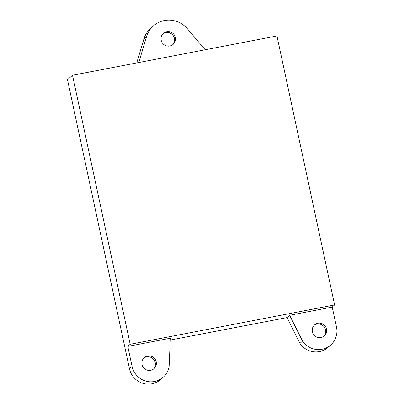<?xml version="1.0" encoding="UTF-8"?>
<svg xmlns="http://www.w3.org/2000/svg" width="404" height="404" viewBox="0 0 404 404"><rect width="100%" height="100%" fill="white"/><g stroke="black" fill="none" stroke-linecap="round" stroke-linejoin="round"><path stroke-width="0.61" d="M205.181 49.753L187.411 28.8A24.189 23.609 48.4 0 0 153.333 25.962L150.717 28.28A24.189 23.609 48.4 0 0 143.905 38.986L136.744 62.918M299.935 343.41A19.139 18.68 48.4 0 0 328.144 347.294L330.755 344.971A19.139 18.68 -131.6 0 1 302.546 341.092L299.935 343.41L287.007 317.589L289.623 315.272L332.214 307.08L334.613 304.944L276.947 35.951L72.508 75.275L130.179 344.269L334.613 304.944M170.286 340.042L287.007 317.589M72.508 75.275L67.493 79.724L129.457 368.756A19.139 18.68 48.4 0 0 142.152 383.093A19.139 18.68 48.4 0 0 160.62 379.518L163.231 377.195A19.139 18.68 48.4 0 0 169.094 366.761L170.367 338.209L127.775 346.4L130.179 344.269M302.546 341.092L289.623 315.272M332.214 307.08L336.507 327.109A19.139 18.68 -131.6 0 1 330.755 344.971M127.775 346.4L132.068 366.433A19.139 18.68 48.4 0 0 144.768 380.775A19.139 18.68 48.4 0 0 163.231 377.195M153.333 25.962A24.189 23.609 48.4 0 0 146.516 36.668L138.784 62.524M153.495 369.064A7.363 7.186 48.4 0 0 143.758 358.101M150.642 370.311A7.363 7.186 -131.6 0 1 144.218 357.651A7.363 7.186 -131.6 0 1 154.48 358.388A7.363 7.186 -131.6 0 1 150.642 370.311M323.856 336.295A7.363 7.186 48.4 0 0 314.12 325.331M321.003 337.542A7.363 7.186 -131.6 0 1 314.585 324.882A7.363 7.186 -131.6 0 1 324.841 325.619A7.363 7.186 -131.6 0 1 321.003 337.542M172.665 44.763A7.363 7.186 48.4 0 0 162.928 33.8M169.811 46.011A7.363 7.186 -131.6 0 1 163.388 33.35A7.363 7.186 -131.6 0 1 173.649 34.087A7.363 7.186 -131.6 0 1 169.811 46.011M132.068 366.433L129.457 368.756M146.516 36.668L143.905 38.986"/></g></svg>
